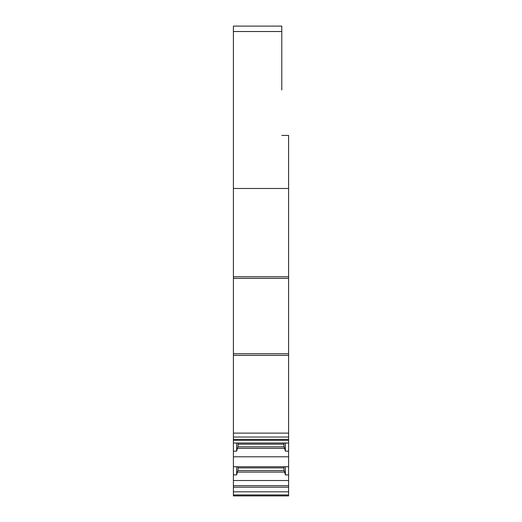 <?xml version="1.0" encoding="UTF-8"?>
<svg xmlns="http://www.w3.org/2000/svg" width="522" height="522" viewBox="0 0 522 522"><rect width="100%" height="100%" fill="white"/><g stroke="black" fill="none" stroke-linecap="round" stroke-linejoin="round"><path stroke-width="0.78" d="M233.399 26.1L281.782 26.1L281.782 31.509L233.399 31.509L233.399 26.1M281.782 89.967L281.782 31.509M281.782 135.433L288.601 135.433L288.601 188.475L233.399 188.475L233.399 31.509M233.399 495.9L233.399 491.809L288.601 491.809L288.601 495.9L233.399 495.9M233.399 487.215L233.399 485.682L288.601 485.682L288.601 487.215L233.399 487.215L233.399 491.809M233.399 485.682L233.399 474.903L236.642 474.903L236.642 466.74M288.601 188.475L288.601 437.044L233.399 437.044L233.399 474.903M233.399 437.044L233.399 353.766L288.601 353.766M288.601 278.402L233.399 278.402L233.399 353.766M233.399 278.402L233.399 188.475M238.052 466.74L238.052 470.563M238.052 443.015L238.052 446.839M237.366 448.365L237.947 446.839L284.053 446.839L284.634 448.365L237.366 448.365L236.642 451.171L236.642 443.015M237.366 472.097L237.947 470.563L284.053 470.563L284.634 472.097L237.366 472.097L236.642 474.903M288.601 437.044L288.601 456.783L233.399 456.783M233.399 443.015L288.601 443.015M233.399 451.171L236.642 451.171M288.601 451.171L285.358 451.171L284.634 448.365M233.399 466.74L288.601 466.74L288.601 456.783M233.399 480.514L288.601 480.514L288.601 474.903L285.358 474.903L284.634 472.097M288.601 485.682L288.601 480.514M288.601 487.215L288.601 491.809M288.601 466.74L288.601 474.903M285.358 443.015L285.358 451.171M285.358 466.74L285.358 474.903M283.948 443.015L283.948 446.839M283.948 466.74L283.948 470.563M283.948 467.888L238.052 467.888M283.948 444.157L238.052 444.157M288.601 276.777L233.399 276.777M233.399 355.391L288.601 355.391M288.601 433.123L233.399 433.123M233.399 439.374L288.601 439.374M288.601 494.947L233.399 494.947M233.399 440.327L288.601 440.327"/></g></svg>
